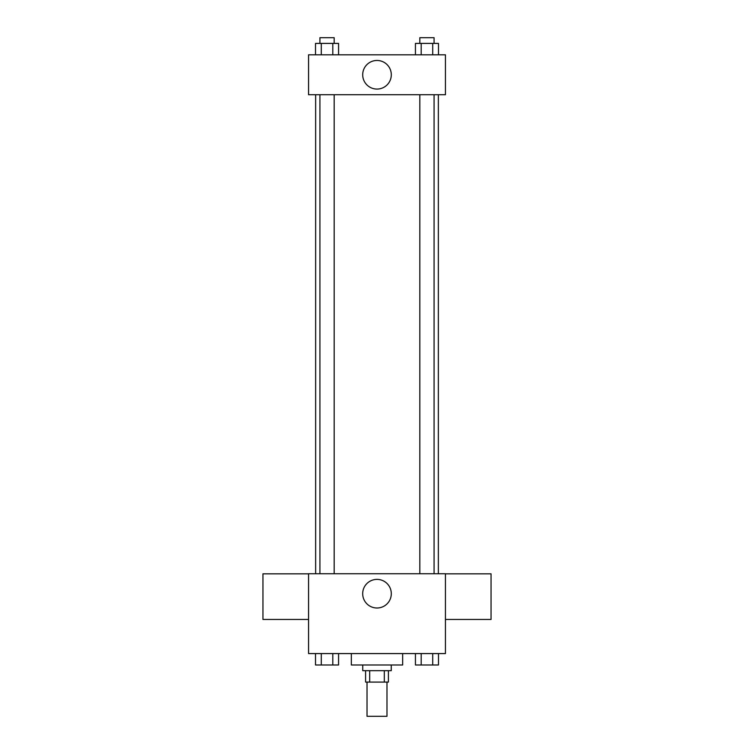 <?xml version="1.0" encoding="UTF-8"?>
<svg xmlns="http://www.w3.org/2000/svg" width="754" height="754" viewBox="0 0 754 754"><rect width="100%" height="100%" fill="white"/><g stroke="black" fill="none" stroke-linecap="round" stroke-linejoin="round"><path stroke-width="1.13" d="M367.019 682.087L367.019 716.3L386.981 716.3L386.981 682.087M384.314 670.683L384.314 682.087L365.596 682.087L365.596 670.683M384.314 682.087L388.404 682.087L388.404 670.683M391.26 664.981L391.26 670.683L362.74 670.683L362.74 664.981M369.686 670.683L369.686 682.087M351.336 653.577L351.336 664.981L402.664 664.981L402.664 653.577M445.435 653.577L308.565 653.577L308.565 573.737L445.435 573.737L445.435 653.577M391.298 593.7A14.298 14.298 0 0 1 369.846 606.084A14.298 14.298 0 0 1 369.846 581.306A14.298 14.298 0 0 1 391.298 593.7M445.435 619.449L491.052 619.449L491.052 573.832L445.435 573.832M308.565 573.832L262.948 573.832L262.948 619.449L308.565 619.449M438.357 94.721L438.357 573.737M419.827 573.737L419.827 94.721M334.173 94.721L334.173 573.737M445.435 94.721L308.565 94.721L308.565 54.806L445.435 54.806L445.435 94.721M391.298 74.769A14.298 14.298 0 0 1 369.846 87.153A14.298 14.298 0 0 1 369.846 62.384A14.298 14.298 0 0 1 391.298 74.769M438.479 54.806L438.479 43.402L415.435 43.402L415.435 54.806M432.711 43.402L432.711 54.806M421.194 43.402L421.194 54.806M419.827 43.402L419.827 37.7L434.078 37.7L434.078 43.402M338.565 54.806L338.565 43.402L315.521 43.402L315.521 54.806M332.806 43.402L332.806 54.806M321.289 43.402L321.289 54.806M319.922 43.402L319.922 37.7L334.173 37.7L334.173 43.402M438.479 653.577L438.479 664.981L415.435 664.981L415.435 653.577M432.711 653.577L432.711 664.981M421.194 653.577L421.194 664.981M434.078 664.981L419.827 664.981M338.565 653.577L338.565 664.981L315.521 664.981L315.521 653.577M332.806 653.577L332.806 664.981M321.289 653.577L321.289 664.981M334.173 664.981L319.922 664.981M315.643 94.721L315.643 573.737M434.078 573.737L434.078 94.721M319.922 94.721L319.922 573.737"/></g></svg>
